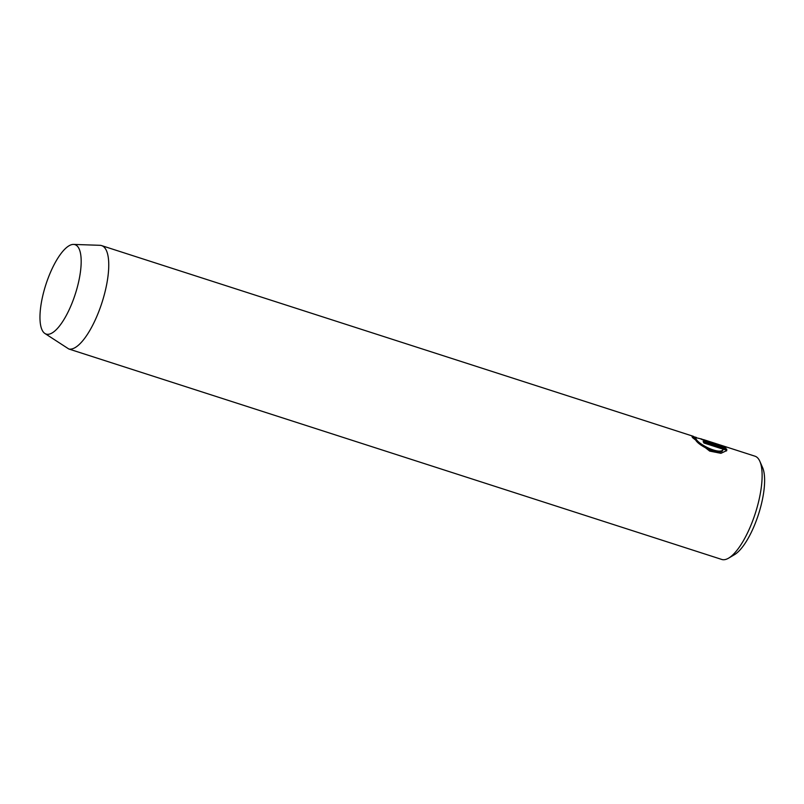 <?xml version="1.0" encoding="UTF-8"?>
<svg xmlns="http://www.w3.org/2000/svg" width="804" height="804" viewBox="0 0 804 804"><rect width="100%" height="100%" fill="white"/><g stroke="black" fill="none" stroke-linecap="round" stroke-linejoin="round"><path stroke-width="1.21" d="M704.153 440.069L703.822 440.592L704.123 439.798L700.766 438.984L707.339 441.979L725.851 447.949L719.309 444.702L705.299 440.28A54.25 17.839 -72.1 0 0 704.274 439.848A54.25 17.839 -72.1 0 0 704.123 439.798M695.47 437.587L695.55 439.728C697.972 445.687 720.585 456.481 722.816 450.2L723.218 449.215C720.997 455.506 698.364 444.692 695.952 438.743L695.47 437.587L701.842 439.064M704.274 439.848L754.976 456.19A54.25 17.839 -72.1 0 1 759.85 461.325A54.25 17.839 -72.1 0 1 751.348 524.248A54.25 17.839 -72.1 0 1 728.645 558.127A54.25 17.839 -72.1 0 1 722.193 559.584L68.812 348.996L44.853 333.449A46.984 15.447 107.9 0 1 49.305 275.139A46.984 15.447 107.9 0 1 73.546 244.416A46.984 15.447 107.9 0 1 71.837 303.6A46.984 15.447 107.9 0 1 44.853 333.449M703.872 442.903L726.324 450.139L726.726 449.155L703.138 441.547A54.25 17.839 107.9 0 1 703.912 442.994L723.218 449.215M696.294 437.406L691.942 436.27L692.566 437.647L709.691 451.094L720.917 453.325L726.736 450.592L726.726 449.155M726.324 450.139L726.474 450.923M759.85 461.325L762.574 467.546A48.823 16.06 107.9 0 1 754.926 524.178A48.823 16.06 107.9 0 1 734.494 554.67L728.645 558.127M73.546 244.416L99.937 245.31A54.25 17.839 107.9 0 1 101.595 245.602A54.25 17.839 107.9 0 1 97.967 313.661A54.25 17.839 107.9 0 1 68.812 348.996M692.214 437.125L695.279 438.059M720.354 446.18L720.595 445.597M706.143 441.567L706.364 441.014M693.5 436.371L101.595 245.602"/></g></svg>

